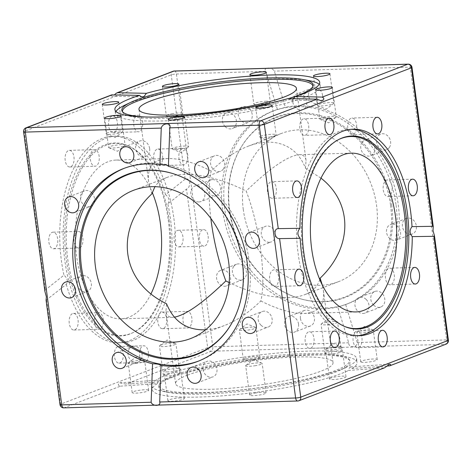 <?xml version="1.0" encoding="UTF-8"?>
<svg xmlns="http://www.w3.org/2000/svg" width="472" height="472" viewBox="0 0 472 472"><rect width="100%" height="100%" fill="white"/><g stroke="black" fill="none" stroke-linecap="round" stroke-linejoin="round"><path stroke-width="0.35" stroke-dasharray="2.36 1.77" d="M351.339 129.298A103.315 56.115 88.3 0 0 349.622 129.298A103.315 56.115 88.3 0 0 298.127 253.541A103.315 56.115 88.3 0 0 355.699 335.84A103.315 56.115 88.3 0 0 357.41 335.739M185.172 179.124L165.548 194.676C169.159 197.603 169.926 200.677 167.861 203.886L186.505 189.113C191.13 187.732 190.387 177.006 185.172 179.124L171.259 74.859A3.752 3.097 69 0 1 173.059 71.26M165.548 194.676A103.315 56.115 88.3 0 0 112.873 136.26A103.315 56.115 88.3 0 0 63.968 275.176L45.324 289.95L44.875 291.289M46.067 300.216L66.281 284.386C68.192 281.294 67.425 278.226 63.968 275.176M66.281 284.386A103.315 56.115 88.3 0 0 118.95 342.802A103.315 56.115 88.3 0 0 170.445 218.56A103.315 56.115 88.3 0 0 167.861 203.886M173.873 218.459A103.315 56.115 -91.7 0 1 122.378 342.702A103.315 56.115 -91.7 0 1 63.248 241.08A103.315 56.115 -91.7 0 1 116.301 136.16A103.315 56.115 -91.7 0 1 173.873 218.459M76.004 314.759A8.313 4.513 88.3 0 0 73.425 313.402A8.313 4.513 88.3 0 0 69.154 321.845A8.313 4.513 88.3 0 0 73.915 330.022A8.313 4.513 88.3 0 0 78.057 324.028A8.313 4.513 88.3 0 0 76.004 314.759M174.162 240.283A8.313 4.513 88.3 0 0 178.794 246.903A8.313 4.513 88.3 0 0 183.065 238.46A8.313 4.513 88.3 0 0 178.304 230.283A8.313 4.513 88.3 0 0 174.162 240.283M158.38 315.827A8.313 4.513 88.3 0 0 158.38 324.394A8.313 4.513 88.3 0 0 162.498 328.695A8.313 4.513 88.3 0 0 166.763 320.252A8.313 4.513 88.3 0 0 162.008 312.075A8.313 4.513 88.3 0 0 158.38 315.827M117.723 346.678A8.313 4.513 88.3 0 0 114.336 355.723A8.313 4.513 88.3 0 0 119.05 363.121A8.313 4.513 88.3 0 0 123.322 354.684A8.313 4.513 88.3 0 0 118.566 346.501A8.313 4.513 88.3 0 0 117.723 346.678M120.431 386.167L157.353 383.624L158.232 380.615L159.111 380.09L160.167 380.627L160.893 381.677L125.812 384.096L119.811 382.81L118.401 383.901L118.372 385.105L120.431 386.167L64.204 407.784A3.752 2.035 -91.7 0 1 63.826 407.861M387.005 366.101L352.023 368.508L351.493 367.552L350.082 367.004L348.855 368.85L348.483 370.455L384.591 367.8M167.448 374.615A103.315 16.255 172.4 0 1 281.495 352.708A103.315 16.255 172.4 0 1 356.561 358.401A103.315 16.255 172.4 0 1 347.174 366.832A103.315 16.255 172.4 0 1 256.308 388.179A103.315 16.255 172.4 0 1 163.023 391.406A103.315 16.255 172.4 0 1 151.748 385.73A103.315 16.255 172.4 0 1 167.448 374.615M352.023 368.508A103.315 16.255 -7.6 0 0 357.097 362.402A103.315 16.255 -7.6 0 0 282.032 356.708A103.315 16.255 -7.6 0 0 167.985 378.615A103.315 16.255 -7.6 0 0 160.893 381.677M157.353 383.624A103.315 16.255 -7.6 0 0 152.285 389.73A103.315 16.255 -7.6 0 0 234.714 394.745A103.315 16.255 -7.6 0 0 348.483 370.455M178.617 374.084A8.313 1.31 -7.6 0 0 179.879 373.193A8.313 1.31 -7.6 0 0 171.466 372.992A8.313 1.31 -7.6 0 0 163.4 375.387A8.313 1.31 -7.6 0 0 169.436 375.848A8.313 1.31 -7.6 0 0 178.617 374.084M360.944 362.03A8.313 1.31 -7.6 0 0 369.983 361.871A8.313 1.31 -7.6 0 0 377.216 359.593A8.313 1.31 -7.6 0 0 368.809 359.398A8.313 1.31 -7.6 0 0 360.738 361.794A8.313 1.31 -7.6 0 0 360.944 362.03M328.878 354.236A8.313 1.31 -7.6 0 0 337.332 353.168A8.313 1.31 -7.6 0 0 341.51 351.451A8.313 1.31 -7.6 0 0 333.096 351.257A8.313 1.31 -7.6 0 0 325.025 353.652A8.313 1.31 -7.6 0 0 328.878 354.236M253.358 359.233A8.313 1.31 -7.6 0 0 259.771 357.086A8.313 1.31 -7.6 0 0 251.352 356.885A8.313 1.31 -7.6 0 0 243.286 359.281A8.313 1.31 -7.6 0 0 253.358 359.233M111.622 94.89L111.103 95.733L112.017 96.276L114.466 94.831M288.215 98.542L289.23 99.486L291.082 100.105L292.805 99.633L293.908 98.666M308.977 80.594A103.315 16.255 -7.6 0 0 222.318 82.972A103.315 16.255 -7.6 0 0 131.139 102.483A103.315 16.255 -7.6 0 0 124.826 105.167M115.965 111.492A103.315 16.255 -7.6 0 0 115.439 113.599A103.315 16.255 -7.6 0 0 219.993 116.047A103.315 16.255 -7.6 0 0 320.252 86.27A103.315 16.255 -7.6 0 0 319.19 84.376M265.783 71.372L277.418 109.457L285.401 107.303L274.344 71.124C272.055 67.012 262.615 66.959 265.783 71.372L176.386 74.004A3.752 0.59 -7.6 0 0 171.259 74.859L24.172 131.422A3.752 0.59 -7.6 0 0 23.6 131.824M357.263 342.536L345.628 304.452C341.274 305.986 338.613 306.706 337.645 306.605L348.702 342.79C348.259 347.947 357.145 348.218 357.263 342.536L446.659 339.911L410.262 67.124L274.344 71.124M396.073 205.237A103.315 85.208 69 0 1 346.454 304.216A103.315 85.208 69 0 1 229.84 238.372A103.315 85.208 69 0 1 272.285 111.357A103.315 85.208 69 0 1 396.073 205.237M345.628 304.452A103.315 85.208 -111 0 0 348.607 303.384A103.315 85.208 -111 0 0 398.232 204.405A103.315 85.208 -111 0 0 285.401 107.303M277.418 109.457A103.315 85.208 -111 0 0 274.438 110.525A103.315 85.208 -111 0 0 229.687 231.014A103.315 85.208 -111 0 0 337.645 306.605M410.475 234.324A8.313 6.856 -111 0 0 412.369 233.947A8.313 6.856 -111 0 0 415.785 223.728A8.313 6.856 -111 0 0 406.404 218.43A8.313 6.856 -111 0 0 402.634 227.533A8.313 6.856 -111 0 0 410.475 234.324M373.653 305.136A8.313 6.856 -111 0 0 380.804 306.995A8.313 6.856 -111 0 0 384.22 296.776A8.313 6.856 -111 0 0 374.833 291.472A8.313 6.856 -111 0 0 373.653 305.136M322.612 95.48A8.313 6.856 -111 0 0 312.653 87.922A8.313 6.856 -111 0 0 309.231 98.141A8.313 6.856 -111 0 0 318.618 103.445A8.313 6.856 -111 0 0 322.612 95.48M389.329 147.482A8.313 6.856 -111 0 0 389.081 137.559A8.313 6.856 -111 0 0 380.644 134.113A8.313 6.856 -111 0 0 377.228 144.338A8.313 6.856 -111 0 0 386.615 149.636A8.313 6.856 -111 0 0 389.329 147.482M198.635 361.05A103.315 85.208 -111 0 0 199.715 360.643A103.315 85.208 -111 0 0 242.16 233.628A103.315 85.208 -111 0 0 125.546 167.784A103.315 85.208 -111 0 0 124.472 168.209M96.53 327.916A8.313 4.513 -91.7 0 1 94.477 318.653A8.313 4.513 -91.7 0 1 98.618 312.659A8.313 4.513 -91.7 0 1 101.197 314.022A8.313 4.513 -91.7 0 1 103.25 323.285A8.313 4.513 -91.7 0 1 99.108 329.279A8.313 4.513 -91.7 0 1 96.53 327.916M74.08 241.416A8.313 4.513 -91.7 0 1 78.222 231.416A8.313 4.513 -91.7 0 1 82.854 238.041A8.313 4.513 -91.7 0 1 78.712 248.036A8.313 4.513 -91.7 0 1 74.08 241.416M57.661 238.779A8.313 4.513 88.3 0 0 53.029 232.159A8.313 4.513 88.3 0 0 48.764 240.602A8.313 4.513 88.3 0 0 53.519 248.779A8.313 4.513 88.3 0 0 57.661 238.779M90.895 153.376A8.313 4.513 -91.7 0 1 94.524 149.624A8.313 4.513 -91.7 0 1 98.642 153.931A8.313 4.513 -91.7 0 1 98.636 162.498A8.313 4.513 -91.7 0 1 95.008 166.244A8.313 4.513 -91.7 0 1 90.889 161.943A8.313 4.513 -91.7 0 1 90.895 153.376M73.443 163.235A8.313 4.513 88.3 0 0 73.449 154.668A8.313 4.513 88.3 0 0 69.325 150.367A8.313 4.513 88.3 0 0 65.059 158.81A8.313 4.513 88.3 0 0 69.815 166.988A8.313 4.513 88.3 0 0 73.443 163.235M137.122 115.369A8.313 4.513 -91.7 0 1 137.966 115.197A8.313 4.513 -91.7 0 1 142.68 122.596A8.313 4.513 -91.7 0 1 139.293 131.647A8.313 4.513 -91.7 0 1 138.449 131.818A8.313 4.513 -91.7 0 1 133.735 124.425A8.313 4.513 -91.7 0 1 137.122 115.369M114.1 132.39A8.313 4.513 88.3 0 0 117.487 123.34A8.313 4.513 88.3 0 0 112.773 115.941A8.313 4.513 88.3 0 0 108.501 124.378A8.313 4.513 88.3 0 0 113.256 132.561A8.313 4.513 88.3 0 0 114.1 132.39M185.685 149.665A8.313 4.513 -91.7 0 1 187.732 158.928A8.313 4.513 -91.7 0 1 183.59 164.923A8.313 4.513 -91.7 0 1 181.012 163.56A8.313 4.513 -91.7 0 1 178.959 154.297A8.313 4.513 -91.7 0 1 183.101 148.302A8.313 4.513 -91.7 0 1 185.685 149.665M155.819 164.303A8.313 4.513 88.3 0 0 158.397 165.66A8.313 4.513 88.3 0 0 162.669 157.217A8.313 4.513 88.3 0 0 157.908 149.04A8.313 4.513 88.3 0 0 153.766 155.034A8.313 4.513 88.3 0 0 155.819 164.303M208.128 236.165A8.313 4.513 -91.7 0 1 203.987 246.166A8.313 4.513 -91.7 0 1 199.355 239.54A8.313 4.513 -91.7 0 1 203.497 229.545A8.313 4.513 -91.7 0 1 208.128 236.165M191.319 324.205A8.313 4.513 -91.7 0 1 187.691 327.957A8.313 4.513 -91.7 0 1 183.573 323.65A8.313 4.513 -91.7 0 1 183.573 315.084A8.313 4.513 -91.7 0 1 187.201 311.337A8.313 4.513 -91.7 0 1 191.319 315.638A8.313 4.513 -91.7 0 1 191.319 324.205M145.087 362.213A8.313 4.513 -91.7 0 1 144.249 362.384A8.313 4.513 -91.7 0 1 139.535 354.985A8.313 4.513 -91.7 0 1 142.916 345.935A8.313 4.513 -91.7 0 1 143.759 345.764A8.313 4.513 -91.7 0 1 148.474 353.156A8.313 4.513 -91.7 0 1 145.087 362.213M393.742 281.023A8.313 4.513 88.3 0 0 393.748 272.456A8.313 4.513 88.3 0 0 389.63 268.149A8.313 4.513 88.3 0 0 386.002 271.901A8.313 4.513 88.3 0 0 385.996 280.468A8.313 4.513 88.3 0 0 390.12 284.769A8.313 4.513 88.3 0 0 393.742 281.023M392.043 186.54A8.313 4.513 88.3 0 0 387.412 179.92A8.313 4.513 88.3 0 0 383.264 189.915A8.313 4.513 88.3 0 0 387.901 196.541A8.313 4.513 88.3 0 0 392.043 186.54M354.525 119.398A8.313 4.513 88.3 0 0 351.941 118.035A8.313 4.513 88.3 0 0 347.799 124.03A8.313 4.513 88.3 0 0 349.852 133.293A8.313 4.513 88.3 0 0 352.431 134.656A8.313 4.513 88.3 0 0 356.572 128.661A8.313 4.513 88.3 0 0 354.525 119.398M303.16 118.92A8.313 4.513 88.3 0 0 299.779 127.977A8.313 4.513 88.3 0 0 304.493 135.37A8.313 4.513 88.3 0 0 305.331 135.198A8.313 4.513 88.3 0 0 308.717 126.148A8.313 4.513 88.3 0 0 304.003 118.749A8.313 4.513 88.3 0 0 303.16 118.92M268.043 185.396A8.313 4.513 88.3 0 0 268.043 193.962A8.313 4.513 88.3 0 0 272.161 198.269A8.313 4.513 88.3 0 0 275.79 194.517A8.313 4.513 88.3 0 0 275.79 185.95A8.313 4.513 88.3 0 0 271.671 181.649A8.313 4.513 88.3 0 0 268.043 185.396M269.748 279.878A8.313 4.513 88.3 0 0 274.38 286.498A8.313 4.513 88.3 0 0 278.521 276.503A8.313 4.513 88.3 0 0 273.89 269.878A8.313 4.513 88.3 0 0 269.748 279.878M307.266 347.02A8.313 4.513 88.3 0 0 309.844 348.383A8.313 4.513 88.3 0 0 313.986 342.389A8.313 4.513 88.3 0 0 311.939 333.126A8.313 4.513 88.3 0 0 309.355 331.763A8.313 4.513 88.3 0 0 305.213 337.757A8.313 4.513 88.3 0 0 307.266 347.02M358.626 347.498A8.313 4.513 88.3 0 0 362.012 338.442A8.313 4.513 88.3 0 0 357.298 331.049A8.313 4.513 88.3 0 0 356.454 331.22A8.313 4.513 88.3 0 0 353.074 340.271A8.313 4.513 88.3 0 0 357.788 347.669A8.313 4.513 88.3 0 0 358.626 347.498M362.083 142.355A8.313 6.856 69 0 1 364.803 140.208A8.313 6.856 69 0 1 373.24 143.653A8.313 6.856 69 0 1 373.488 153.577A8.313 6.856 69 0 1 370.768 155.725A8.313 6.856 69 0 1 362.331 152.285A8.313 6.856 69 0 1 362.083 142.355M292.811 101.981A8.313 6.856 69 0 1 296.805 94.016A8.313 6.856 69 0 1 306.765 101.574A8.313 6.856 69 0 1 302.77 109.539A8.313 6.856 69 0 1 292.811 101.981M225.221 126.667A8.313 6.856 69 0 1 226.401 113.009A8.313 6.856 69 0 1 233.552 114.873A8.313 6.856 69 0 1 232.371 128.531A8.313 6.856 69 0 1 225.221 126.667M249.399 108.778A8.313 6.856 -111 0 0 242.248 106.914A8.313 6.856 -111 0 0 238.832 117.139A8.313 6.856 -111 0 0 248.213 122.437A8.313 6.856 -111 0 0 249.399 108.778M198.901 201.957A8.313 6.856 69 0 1 191.06 195.166A8.313 6.856 69 0 1 194.836 186.056A8.313 6.856 69 0 1 196.73 185.679A8.313 6.856 69 0 1 204.571 192.47A8.313 6.856 69 0 1 200.801 201.579A8.313 6.856 69 0 1 198.901 201.957M212.577 179.584A8.313 6.856 -111 0 0 210.677 179.962A8.313 6.856 -111 0 0 207.261 190.186A8.313 6.856 -111 0 0 216.648 195.485A8.313 6.856 -111 0 0 220.418 186.375A8.313 6.856 -111 0 0 212.577 179.584M229.274 283.743A8.313 6.856 69 0 1 226.56 285.89A8.313 6.856 69 0 1 218.117 282.445A8.313 6.856 69 0 1 217.875 272.521A8.313 6.856 69 0 1 220.589 270.373A8.313 6.856 69 0 1 229.032 273.813A8.313 6.856 69 0 1 229.274 283.743M233.717 266.426A8.313 6.856 -111 0 0 233.964 276.356A8.313 6.856 -111 0 0 242.407 279.796A8.313 6.856 -111 0 0 245.818 269.577A8.313 6.856 -111 0 0 236.437 264.279A8.313 6.856 -111 0 0 233.717 266.426M298.546 324.116A8.313 6.856 69 0 1 294.558 332.082A8.313 6.856 69 0 1 284.592 324.524A8.313 6.856 69 0 1 288.587 316.559A8.313 6.856 69 0 1 298.546 324.116M300.44 318.429A8.313 6.856 -111 0 0 310.399 325.987A8.313 6.856 -111 0 0 313.815 315.768A8.313 6.856 -111 0 0 304.434 310.464A8.313 6.856 -111 0 0 300.44 318.429M366.142 299.425A8.313 6.856 69 0 1 364.956 313.089A8.313 6.856 69 0 1 357.805 311.225A8.313 6.856 69 0 1 358.991 297.567A8.313 6.856 69 0 1 366.142 299.425M392.456 224.141A8.313 6.856 69 0 1 400.297 230.932A8.313 6.856 69 0 1 396.527 240.042A8.313 6.856 69 0 1 394.627 240.419A8.313 6.856 69 0 1 386.786 233.628A8.313 6.856 69 0 1 390.556 224.519A8.313 6.856 69 0 1 392.456 224.141M260.992 325.202A8.313 6.856 -111 0 0 268.143 327.061A8.313 6.856 -111 0 0 269.329 313.402A8.313 6.856 -111 0 0 262.178 311.538A8.313 6.856 -111 0 0 260.992 325.202M202.995 369.316A8.313 6.856 -111 0 0 212.96 376.868A8.313 6.856 -111 0 0 216.949 368.903A8.313 6.856 -111 0 0 206.99 361.351A8.313 6.856 -111 0 0 202.995 369.316M129.369 348.784A8.313 6.856 -111 0 0 129.617 358.708A8.313 6.856 -111 0 0 138.06 362.154A8.313 6.856 -111 0 0 140.774 360A8.313 6.856 -111 0 0 140.526 350.077A8.313 6.856 -111 0 0 132.089 346.631A8.313 6.856 -111 0 0 129.369 348.784M83.249 275.624A8.313 6.856 -111 0 0 81.349 276.008A8.313 6.856 -111 0 0 77.579 285.112A8.313 6.856 -111 0 0 85.42 291.902A8.313 6.856 -111 0 0 87.32 291.525A8.313 6.856 -111 0 0 91.09 282.421A8.313 6.856 -111 0 0 83.249 275.624M91.645 192.7A8.313 6.856 -111 0 0 84.494 190.841A8.313 6.856 -111 0 0 83.314 204.5A8.313 6.856 -111 0 0 90.465 206.364A8.313 6.856 -111 0 0 91.645 192.7M149.642 148.586A8.313 6.856 -111 0 0 139.683 141.034A8.313 6.856 -111 0 0 135.688 148.999A8.313 6.856 -111 0 0 145.647 156.551A8.313 6.856 -111 0 0 149.642 148.586M223.268 169.118A8.313 6.856 -111 0 0 223.02 159.194A8.313 6.856 -111 0 0 214.583 155.748A8.313 6.856 -111 0 0 211.863 157.902A8.313 6.856 -111 0 0 212.111 167.825A8.313 6.856 -111 0 0 220.554 171.271A8.313 6.856 -111 0 0 223.268 169.118M269.394 242.278A8.313 6.856 -111 0 0 271.288 241.9A8.313 6.856 -111 0 0 275.064 232.79A8.313 6.856 -111 0 0 267.223 225.999A8.313 6.856 -111 0 0 265.323 226.377A8.313 6.856 -111 0 0 261.553 235.487A8.313 6.856 -111 0 0 269.394 242.278M108.814 147.701A8.313 1.31 -7.6 0 0 108.955 147.771A8.313 1.31 -7.6 0 0 117.032 147.659A8.313 1.31 -7.6 0 0 124.844 145.647A8.313 1.31 -7.6 0 0 125.092 145.264A8.313 1.31 -7.6 0 0 124.891 145.028A8.313 1.31 -7.6 0 0 115.846 145.187A8.313 1.31 -7.6 0 0 108.613 147.465A8.313 1.31 -7.6 0 0 108.814 147.701M176.026 149.412A8.313 1.31 -7.6 0 0 188.405 147.004A8.313 1.31 -7.6 0 0 188.658 146.621A8.313 1.31 -7.6 0 0 184.806 146.037A8.313 1.31 -7.6 0 0 176.351 147.105A8.313 1.31 -7.6 0 0 172.174 148.822A8.313 1.31 -7.6 0 0 172.516 149.128A8.313 1.31 -7.6 0 0 176.026 149.412M269.718 137.004A8.313 1.31 -7.6 0 0 275.878 135.24A8.313 1.31 -7.6 0 0 276.132 134.856A8.313 1.31 -7.6 0 0 266.055 134.909A8.313 1.31 -7.6 0 0 259.647 137.057A8.313 1.31 -7.6 0 0 259.989 137.364A8.313 1.31 -7.6 0 0 269.718 137.004M335.008 117.758A8.313 1.31 -7.6 0 0 336.023 117.245A8.313 1.31 -7.6 0 0 336.271 116.861A8.313 1.31 -7.6 0 0 330.229 116.401A8.313 1.31 -7.6 0 0 321.054 118.165A8.313 1.31 -7.6 0 0 319.792 119.062A8.313 1.31 -7.6 0 0 320.134 119.363A8.313 1.31 -7.6 0 0 326.913 119.416A8.313 1.31 -7.6 0 0 335.008 117.758M333.651 102.937A8.313 1.31 -7.6 0 0 324.606 103.097A8.313 1.31 -7.6 0 0 317.373 105.374A8.313 1.31 -7.6 0 0 317.573 105.616A8.313 1.31 -7.6 0 0 317.715 105.681A8.313 1.31 -7.6 0 0 325.786 105.569A8.313 1.31 -7.6 0 0 333.604 103.557A8.313 1.31 -7.6 0 0 333.851 103.173A8.313 1.31 -7.6 0 0 333.651 102.937M266.438 101.226A8.313 1.31 -7.6 0 0 257.989 102.294A8.313 1.31 -7.6 0 0 253.806 104.017A8.313 1.31 -7.6 0 0 254.148 104.318A8.313 1.31 -7.6 0 0 257.659 104.601A8.313 1.31 -7.6 0 0 270.043 102.2A8.313 1.31 -7.6 0 0 270.291 101.816A8.313 1.31 -7.6 0 0 266.438 101.226M172.746 113.634A8.313 1.31 -7.6 0 0 166.333 115.782A8.313 1.31 -7.6 0 0 166.675 116.082A8.313 1.31 -7.6 0 0 176.404 115.728A8.313 1.31 -7.6 0 0 182.57 113.964A8.313 1.31 -7.6 0 0 182.817 113.581A8.313 1.31 -7.6 0 0 172.746 113.634M107.457 132.88A8.313 1.31 -7.6 0 0 106.194 133.777A8.313 1.31 -7.6 0 0 106.53 134.083A8.313 1.31 -7.6 0 0 113.315 134.131A8.313 1.31 -7.6 0 0 121.41 132.473A8.313 1.31 -7.6 0 0 122.425 131.959A8.313 1.31 -7.6 0 0 122.673 131.576A8.313 1.31 -7.6 0 0 116.631 131.122A8.313 1.31 -7.6 0 0 107.457 132.88M245.776 327.751A8.313 1.31 172.4 0 1 255.505 327.397A8.313 1.31 172.4 0 1 255.848 327.698A8.313 1.31 172.4 0 1 249.44 329.845A8.313 1.31 172.4 0 1 239.369 329.898A8.313 1.31 172.4 0 1 239.617 329.515A8.313 1.31 172.4 0 1 245.776 327.751M333.733 321.479A8.313 1.31 172.4 0 1 337.25 321.762A8.313 1.31 172.4 0 1 337.586 322.069A8.313 1.31 172.4 0 1 333.409 323.786A8.313 1.31 172.4 0 1 324.96 324.854A8.313 1.31 172.4 0 1 321.107 324.264A8.313 1.31 172.4 0 1 321.355 323.88A8.313 1.31 172.4 0 1 333.733 321.479M373.092 329.969A8.313 1.31 172.4 0 1 373.299 330.211A8.313 1.31 172.4 0 1 366.065 332.489A8.313 1.31 172.4 0 1 357.021 332.648A8.313 1.31 172.4 0 1 356.814 332.406A8.313 1.31 172.4 0 1 357.068 332.028A8.313 1.31 172.4 0 1 364.88 330.017A8.313 1.31 172.4 0 1 372.957 329.904A8.313 1.31 172.4 0 1 373.092 329.969M340.796 348.253A8.313 1.31 172.4 0 1 331.615 350.012A8.313 1.31 172.4 0 1 325.574 349.557A8.313 1.31 172.4 0 1 325.827 349.174A8.313 1.31 172.4 0 1 326.842 348.661A8.313 1.31 172.4 0 1 334.937 347.003A8.313 1.31 172.4 0 1 341.716 347.05A8.313 1.31 172.4 0 1 342.058 347.357A8.313 1.31 172.4 0 1 340.796 348.253M330.76 378.042A8.313 1.31 -7.6 0 0 329.497 378.939A8.313 1.31 -7.6 0 0 337.911 379.134A8.313 1.31 -7.6 0 0 345.982 376.739A8.313 1.31 -7.6 0 0 339.94 376.284A8.313 1.31 -7.6 0 0 330.76 378.042M255.759 365.611A8.313 1.31 172.4 0 1 245.688 365.664A8.313 1.31 172.4 0 1 245.936 365.281A8.313 1.31 172.4 0 1 252.095 363.517A8.313 1.31 172.4 0 1 261.824 363.157A8.313 1.31 172.4 0 1 262.166 363.464A8.313 1.31 172.4 0 1 255.759 365.611M256.019 392.899A8.313 1.31 -7.6 0 0 249.605 395.046A8.313 1.31 -7.6 0 0 258.025 395.241A8.313 1.31 -7.6 0 0 266.09 392.846A8.313 1.31 -7.6 0 0 256.019 392.899M167.802 371.883A8.313 1.31 172.4 0 1 163.949 371.293A8.313 1.31 172.4 0 1 164.197 370.909A8.313 1.31 172.4 0 1 176.575 368.508A8.313 1.31 172.4 0 1 180.086 368.791A8.313 1.31 172.4 0 1 180.428 369.092A8.313 1.31 172.4 0 1 176.251 370.815A8.313 1.31 172.4 0 1 167.802 371.883M180.499 397.89A8.313 1.31 -7.6 0 0 172.044 398.958A8.313 1.31 -7.6 0 0 167.867 400.681A8.313 1.31 -7.6 0 0 176.28 400.875A8.313 1.31 -7.6 0 0 184.351 398.48A8.313 1.31 -7.6 0 0 180.499 397.89M128.443 363.393A8.313 1.31 172.4 0 1 128.236 363.151A8.313 1.31 172.4 0 1 128.484 362.767A8.313 1.31 172.4 0 1 136.302 360.755A8.313 1.31 172.4 0 1 144.379 360.649A8.313 1.31 172.4 0 1 144.515 360.714A8.313 1.31 172.4 0 1 144.721 360.95A8.313 1.31 172.4 0 1 137.488 363.228A8.313 1.31 172.4 0 1 128.443 363.393M148.438 390.096A8.313 1.31 -7.6 0 0 139.393 390.255A8.313 1.31 -7.6 0 0 132.16 392.533A8.313 1.31 -7.6 0 0 140.567 392.733A8.313 1.31 -7.6 0 0 148.639 390.338A8.313 1.31 -7.6 0 0 148.438 390.096M160.74 345.109A8.313 1.31 172.4 0 1 168.834 343.451A8.313 1.31 172.4 0 1 175.619 343.504A8.313 1.31 172.4 0 1 175.962 343.805A8.313 1.31 172.4 0 1 174.693 344.702A8.313 1.31 172.4 0 1 165.519 346.466A8.313 1.31 172.4 0 1 159.477 346.005A8.313 1.31 172.4 0 1 159.725 345.622A8.313 1.31 172.4 0 1 160.74 345.109M122.525 111.775A96.058 15.11 -7.6 0 0 122.767 112.424A96.058 15.11 -7.6 0 0 219.704 113.852A96.058 15.11 -7.6 0 0 312.871 87.06A96.058 15.11 -7.6 0 0 312.936 86.37M144.627 116.938A96.559 15.192 -7.6 0 0 288.587 98.554M173.678 375.5A96.058 15.11 172.4 0 1 277.046 355.363A96.058 15.11 172.4 0 1 349.233 359.576A96.058 15.11 172.4 0 1 256.296 388.108A96.058 15.11 172.4 0 1 159.129 384.94A96.058 15.11 172.4 0 1 173.678 375.5M187.638 375.087A79.426 12.496 172.4 0 1 236.808 363.115A79.426 12.496 172.4 0 1 333.026 362.62A79.426 12.496 172.4 0 1 255.948 385.512A79.426 12.496 172.4 0 1 175.572 383.63A79.426 12.496 172.4 0 1 187.638 375.087M173.436 376.857A96.559 15.192 172.4 0 1 277.341 356.62A96.559 15.192 172.4 0 1 349.911 360.85A96.559 15.192 172.4 0 1 341.409 369.582A96.559 15.192 172.4 0 1 256.485 389.53A96.559 15.192 172.4 0 1 169.3 392.545A96.559 15.192 172.4 0 1 158.81 386.35A96.559 15.192 172.4 0 1 173.436 376.857M169.135 219.958A96.058 52.174 -91.7 0 1 133.458 332.412A96.058 52.174 -91.7 0 1 66.275 240.991A96.058 52.174 -91.7 0 1 127.965 145.777A96.058 52.174 -91.7 0 1 169.135 219.958M150.999 293.844A79.426 43.141 -91.7 0 1 120.767 318.848A79.426 43.141 -91.7 0 1 75.308 240.726A79.426 43.141 -91.7 0 1 116.094 160.067A79.426 43.141 -91.7 0 1 152.238 192.458M168.244 219.893A96.559 52.451 -91.7 0 1 132.378 332.931A96.559 52.451 -91.7 0 1 64.853 241.033A96.559 52.451 -91.7 0 1 126.862 145.323A96.559 52.451 -91.7 0 1 168.244 219.893M390.556 205.196A96.058 79.225 69 0 1 299.909 298.64A96.058 79.225 69 0 1 241.469 146.68A96.058 79.225 69 0 1 326.966 118.873A96.058 79.225 69 0 1 390.556 205.196M243.281 209.527A79.426 65.502 69 0 1 255.47 153.978A79.426 65.502 69 0 1 281.43 133.434A79.426 65.502 69 0 1 371.081 184.05A79.426 65.502 69 0 1 338.448 281.695A79.426 65.502 69 0 1 243.281 209.527M391.707 204.901A96.559 79.638 69 0 1 300.581 298.841A96.559 79.638 69 0 1 241.835 146.078A96.559 79.638 69 0 1 327.78 118.13A96.559 79.638 69 0 1 391.707 204.901M339.085 139.334A96.058 52.174 88.3 0 0 338.542 139.588A96.058 52.174 88.3 0 0 302.865 252.042A96.058 52.174 88.3 0 0 344.035 326.223A96.058 52.174 88.3 0 0 344.584 326.441M230.348 325.621A96.058 79.225 -111 0 0 230.531 325.32A96.058 79.225 -111 0 0 172.091 173.36A96.058 79.225 -111 0 0 171.755 173.259M205.585 329.822C211.556 329.497 217.775 328.093 224.241 325.615C236.72 320.742 248.915 312.535 260.827 300.988C266.532 277.683 259.541 225.274 246.154 191.042C216.105 175.844 184.753 170.41 167.224 177.354C161.748 179.478 157.642 182.587 154.904 186.688M210.825 218.388C208.53 198.612 208.648 182.823 211.173 171.012C223.085 159.465 235.28 151.258 247.759 146.385C273.819 136.16 296.729 144.839 305.443 168.238L321.001 178.156M319.762 279.542C317.662 286.516 312.665 291.554 304.776 294.646C287.885 301.313 258.196 296.575 229.138 282.575M151.89 193.809L148.609 181.572C146.993 166.976 153.524 159.294 168.191 158.533C179.679 158.327 194.004 162.486 211.173 171.012M305.443 168.238L306.062 160.568C305.496 156.556 303.189 154.598 299.142 154.686C287.861 155.813 270.196 167.932 246.154 191.042M174.374 317.184L172.858 317.314C168.811 317.402 166.504 315.443 165.938 311.431L166.557 303.762M260.827 300.988C277.996 309.514 292.321 313.673 303.809 313.467C318.476 312.706 325.007 305.024 323.391 290.428L322.364 285.206M46.657 299.938L60.569 404.203L207.656 347.64L186.505 189.113M59.997 404.61A3.752 0.59 172.4 0 1 60.569 404.203A3.752 3.097 -111 0 0 64.204 407.784L298.086 400.911L383.565 368.036M388.946 365.965L445.173 344.342L211.291 351.221A3.752 3.097 69 0 1 207.656 347.64A3.752 0.59 172.4 0 1 212.783 346.784A3.752 2.035 -91.7 0 1 211.291 351.221L125.812 384.096M446.028 344.171A3.752 3.097 69 0 1 445.173 344.342A3.752 2.035 88.3 0 0 446.659 339.911A3.752 0.59 172.4 0 1 448.4 340.176M25.972 127.829A3.752 3.097 -111 0 0 24.172 131.422L45.324 289.95M174.298 71.012A3.752 2.035 -91.7 0 1 176.386 74.004L212.783 346.784L348.702 342.79M297.702 400.988A3.752 2.035 88.3 0 0 298.086 400.911M412.003 67.39A3.752 0.59 -7.6 0 0 410.262 67.124A3.752 2.035 88.3 0 0 408.174 64.139M355.699 335.84L359.127 335.739M349.622 129.298L353.05 129.198M116.301 136.16L112.873 136.26M122.378 342.702L118.95 342.802M159.076 380.09L120.065 382.78M350.425 366.909L389.819 364.195M151.748 385.73L152.285 389.73M356.561 358.401L357.097 362.402M142.29 96.925L112.017 96.276M320.252 86.27L319.715 82.27M115.439 113.599L114.902 109.598M291.082 100.105L321.751 100.76M346.454 304.216L348.607 303.384M272.285 111.357L274.438 110.525M125.546 167.784L123.393 168.616M199.715 360.643L197.561 361.475M73.425 313.402L98.618 312.659M73.915 330.022L99.108 329.279M53.029 232.159L78.222 231.416M53.519 248.779L78.712 248.036M69.325 150.367L94.524 149.624M69.815 166.988L95.008 166.244M112.773 115.941L137.966 115.197M113.256 132.561L138.449 131.818M158.397 165.66L183.59 164.923M157.908 149.04L183.101 148.302M178.794 246.903L203.987 246.166M178.304 230.283L203.497 229.545M162.498 328.695L187.691 327.957M162.008 312.075L187.201 311.337M119.056 363.121L144.249 362.384M118.566 346.501L143.759 345.764M414.823 267.412L389.63 268.149M415.313 284.032L390.12 284.769M412.605 179.177L387.412 179.92M413.094 195.797L387.901 196.541M377.134 117.292L351.941 118.035M377.624 133.912L352.431 134.656M329.686 134.632L304.493 135.37M329.196 118.012L304.003 118.749M297.354 197.526L272.161 198.269M296.864 180.906L271.671 181.649M299.572 285.761L274.38 286.498M299.083 269.14L273.89 269.878M335.037 347.646L309.844 348.383M334.548 331.025L309.355 331.763M382.491 330.306L357.298 331.049M382.981 346.926L357.788 347.669M380.644 134.113L364.803 140.208M386.615 149.636L370.768 155.725M312.647 87.928L296.805 94.016M318.618 103.445L302.77 109.539M242.248 106.92L226.401 113.009M248.213 122.437L232.371 128.531M210.677 179.962L194.836 186.056M216.648 195.485L200.801 201.579M242.401 279.796L226.56 285.89M236.437 264.279L220.589 270.373M310.399 325.987L294.558 332.082M304.428 310.464L288.587 316.559M380.804 306.995L364.956 313.089M374.833 291.472L358.991 297.567M412.369 233.947L396.527 240.042M406.404 218.43L390.556 224.519M252.302 333.155L268.143 327.061M246.331 317.632L262.178 311.538M197.113 382.963L212.96 376.868M191.148 367.446L206.99 361.351M122.213 368.243L138.06 362.154M116.248 352.726L132.089 346.631M65.508 282.097L81.349 276.008M71.473 297.62L87.32 291.525M68.652 196.936L84.494 190.841M74.617 212.453L90.465 206.364M123.835 147.122L139.683 141.034M129.806 162.645L145.647 156.551M198.736 161.843L214.583 155.748M204.706 177.366L220.554 171.271M255.446 247.989L271.288 241.9M249.476 232.472L265.323 226.377M108.949 147.765L117.504 151.252L124.844 145.647M121.174 115.882L125.092 145.264M104.69 118.077L108.613 147.465M188.405 147.004L181.065 152.615L172.516 149.128M184.735 117.239L188.658 146.621M168.256 119.44L172.174 148.822M275.878 135.24L268.538 140.851L259.989 137.364M272.208 105.474L276.132 134.856M255.73 107.675L259.647 137.057M336.023 117.245L328.683 122.85L320.134 119.363M332.353 87.479L336.271 116.861M315.868 89.674L319.792 119.062M317.715 105.681L326.264 109.168L333.604 103.557M313.449 75.992L317.373 105.374M329.934 73.791L333.851 103.173M254.148 104.318L262.703 107.805L270.043 102.2M249.889 74.629L253.806 104.017M266.367 72.434L270.291 101.816M166.675 116.082L175.23 119.569L182.57 113.964M162.415 86.394L166.333 115.782M178.894 84.199L182.817 113.581M106.53 134.083L115.085 137.57L122.425 131.959M102.271 104.395L106.194 133.777M118.755 102.194L122.673 131.576M255.505 327.397L246.956 323.91L239.617 329.515M259.771 357.086L255.848 327.698M243.286 359.281L239.369 329.898M337.25 321.762L328.695 318.276L321.355 323.88M341.51 351.451L337.586 322.069M325.025 353.652L321.107 324.264M357.068 332.028L364.408 326.417L372.957 329.904M377.216 359.593L373.299 330.211M360.738 361.794L356.814 332.406M325.827 349.174L333.167 343.569L341.716 347.05M329.497 378.939L325.574 349.557M345.982 376.739L342.058 347.357M245.936 365.281L253.275 359.67L261.83 363.157M249.605 395.046L245.688 365.664M266.09 392.846L262.166 363.464M164.197 370.909L171.537 365.304L180.086 368.791M167.867 400.681L163.949 371.293M184.351 398.48L180.428 369.092M128.484 362.767L135.824 357.162L144.379 360.649M132.16 392.533L128.236 363.151M148.639 390.338L144.721 360.95M175.619 343.504L167.064 340.017L159.725 345.622M179.879 373.193L175.962 343.805M163.4 375.387L159.477 346.005M312.871 87.06L313.19 85.65M122.767 112.424L122.089 111.15M159.129 384.94L158.81 386.35M349.233 359.576L349.911 360.85M341.409 369.582L347.174 366.832M169.3 392.545L163.023 391.406M127.965 145.777L126.862 145.323M133.458 332.412L132.378 332.931M299.909 298.64L300.581 298.841M241.469 146.68L241.835 146.078M344.035 326.223L345.138 326.677M338.542 139.588L339.622 139.069M172.091 173.36L171.419 173.159M230.531 325.32L230.165 325.922M167.224 177.354L133.552 190.304M224.241 325.615L190.57 338.566M281.43 133.434L247.759 146.385M338.448 281.695L304.776 294.646M306.062 160.568L296.428 88.37M148.609 181.572L138.975 109.38M168.191 158.533L116.094 160.067M172.858 317.314L120.767 318.848M351.233 153.152L299.142 154.686M355.906 311.933L303.809 313.467M333.026 362.62L323.391 290.428M175.572 383.63L165.938 311.431"/><path stroke-width="0.71" d="M433.916 236.307L412.262 236.631C409.501 233.38 409.413 230.047 412.009 226.631L432.582 226.324L433.213 226.625L433.048 230.714L434.47 235.764L433.916 236.307L447.828 340.577A3.752 3.097 69 0 1 446.028 344.171L389.854 365.776L387.005 366.101M278.256 228.631L299.915 228.306C297.148 231.722 297.236 235.056 300.162 238.307L279.589 238.614C274.863 239.286 272.775 228.767 278.256 228.631L264.344 124.36L411.431 67.797L432.582 226.324M357.41 335.739A103.315 56.115 88.3 0 0 408.752 230.92A103.315 56.115 88.3 0 0 351.339 129.298M412.262 236.631A103.315 56.115 -91.7 0 1 359.127 335.739A103.315 56.115 -91.7 0 1 301.555 253.44A103.315 56.115 -91.7 0 1 300.162 238.307M299.915 228.306A103.315 56.115 -91.7 0 1 353.05 129.198A103.315 56.115 -91.7 0 1 412.009 226.631M300.983 193.78A8.313 4.513 -91.7 0 1 297.354 197.526A8.313 4.513 -91.7 0 1 292.599 189.349A8.313 4.513 -91.7 0 1 296.864 180.906A8.313 4.513 -91.7 0 1 300.983 185.213A8.313 4.513 -91.7 0 1 300.983 193.78M330.524 134.461A8.313 4.513 -91.7 0 1 329.686 134.632A8.313 4.513 -91.7 0 1 324.925 126.449A8.313 4.513 -91.7 0 1 329.202 118.012A8.313 4.513 -91.7 0 1 333.911 125.41A8.313 4.513 -91.7 0 1 330.524 134.461M375.045 132.549A8.313 4.513 -91.7 0 1 372.992 123.286A8.313 4.513 -91.7 0 1 377.134 117.292A8.313 4.513 -91.7 0 1 381.895 125.469A8.313 4.513 -91.7 0 1 377.624 133.912A8.313 4.513 -91.7 0 1 375.045 132.549M408.457 189.178A8.313 4.513 -91.7 0 1 412.605 179.177A8.313 4.513 -91.7 0 1 417.36 187.355A8.313 4.513 -91.7 0 1 413.094 195.797A8.313 4.513 -91.7 0 1 408.457 189.178M114.466 94.831L115.959 93.409L117.693 92.713L146.403 93.326A103.315 16.255 172.4 0 1 256.502 75.691A103.315 16.255 172.4 0 1 319.715 82.27A103.315 16.255 172.4 0 1 295.035 96.506L322.311 97.085L323.786 98.2L323.668 99.562L322.877 100.465L320.989 100.636L316.93 99.155L260.709 120.779L26.827 127.658A3.752 3.097 -111 0 0 25.972 127.829A3.752 3.752 0 0 0 23.6 131.824L44.875 291.289L46.374 296.87L46.067 300.216L59.997 404.61A3.752 3.752 0 0 0 63.826 407.861A3.752 2.035 -91.7 0 1 61.738 404.876L25.34 132.089L161.259 128.095C162.309 122.915 171.631 122.112 169.82 127.841L168.398 166.309C167.312 164.94 164.48 164.38 159.908 164.639L161.259 128.095M298.086 400.911A3.752 3.097 -111 0 0 298.941 400.74L384.591 367.8L389.577 364.231L390.657 364.508L390.539 365.322L389.854 365.776M146.403 93.326L144.143 96.376L142.444 96.925L140.674 96.406L139.588 95.368L111.622 94.89L25.972 127.829M293.908 98.666L295.035 96.506M316.93 99.155L288.215 98.542A103.315 16.255 172.4 0 1 178.121 116.177A103.315 16.255 172.4 0 1 114.902 109.598A103.315 16.255 172.4 0 1 130.602 98.483A103.315 16.255 172.4 0 1 139.588 95.368M288.587 98.554A96.559 15.192 -7.6 0 0 313.19 85.65A96.559 15.192 -7.6 0 0 302.699 79.455A96.559 15.192 -7.6 0 0 221.704 81.674A96.559 15.192 -7.6 0 0 136.485 99.911A96.559 15.192 -7.6 0 0 130.591 102.418L124.826 105.167A103.315 16.255 -7.6 0 0 115.965 111.492M319.19 84.376A103.315 16.255 -7.6 0 0 308.977 80.594L302.699 79.455M120.968 115.64A8.313 1.31 172.4 0 1 121.174 115.882A8.313 1.31 172.4 0 1 113.097 118.277A8.313 1.31 172.4 0 1 104.69 118.077A8.313 1.31 172.4 0 1 111.929 115.799A8.313 1.31 172.4 0 1 120.968 115.64M180.882 116.649A8.313 1.31 172.4 0 1 184.735 117.239A8.313 1.31 172.4 0 1 176.67 119.634A8.313 1.31 172.4 0 1 168.256 119.44A8.313 1.31 172.4 0 1 172.433 117.717A8.313 1.31 172.4 0 1 180.882 116.649M262.137 105.527A8.313 1.31 172.4 0 1 272.208 105.474A8.313 1.31 172.4 0 1 264.143 107.87A8.313 1.31 172.4 0 1 255.73 107.675A8.313 1.31 172.4 0 1 262.137 105.527M117.493 103.091A8.313 1.31 172.4 0 1 108.312 104.849A8.313 1.31 172.4 0 1 102.271 104.395A8.313 1.31 172.4 0 1 110.342 101.999A8.313 1.31 172.4 0 1 118.755 102.194A8.313 1.31 172.4 0 1 117.493 103.091M168.398 166.309A103.315 85.208 69 0 1 246.915 260.615A103.315 85.208 69 0 1 197.561 361.475A103.315 85.208 69 0 1 161.046 365.446L159.695 401.996C161.377 406.121 152.609 406.711 151.134 402.244L152.556 363.776C157.117 363.812 159.949 364.372 161.046 365.446M152.556 363.776A103.315 85.208 69 0 1 73.768 267.594A103.315 85.208 69 0 1 123.393 168.616A103.315 85.208 69 0 1 159.908 164.639M124.472 168.209A103.315 85.208 -111 0 0 75.927 266.763A103.315 85.208 -111 0 0 198.635 361.05M124.932 366.095A8.313 6.856 69 0 1 122.213 368.243A8.313 6.856 69 0 1 112.832 362.95A8.313 6.856 69 0 1 116.242 352.726A8.313 6.856 69 0 1 124.685 356.171A8.313 6.856 69 0 1 124.932 366.095M69.579 297.997A8.313 6.856 69 0 1 61.732 291.206A8.313 6.856 69 0 1 65.508 282.097A8.313 6.856 69 0 1 74.889 287.395A8.313 6.856 69 0 1 71.473 297.62A8.313 6.856 69 0 1 69.579 297.997M67.466 210.595A8.313 6.856 69 0 1 68.652 196.936A8.313 6.856 69 0 1 78.033 202.234A8.313 6.856 69 0 1 74.617 212.453A8.313 6.856 69 0 1 67.466 210.595M119.847 155.087A8.313 6.856 69 0 1 123.841 147.122A8.313 6.856 69 0 1 133.222 152.427A8.313 6.856 69 0 1 129.806 162.645A8.313 6.856 69 0 1 119.847 155.087M411.195 271.158A8.313 4.513 -91.7 0 1 414.823 267.412A8.313 4.513 -91.7 0 1 419.578 275.589A8.313 4.513 -91.7 0 1 415.313 284.032A8.313 4.513 -91.7 0 1 411.189 279.725A8.313 4.513 -91.7 0 1 411.195 271.158M303.714 275.76A8.313 4.513 -91.7 0 1 299.572 285.761A8.313 4.513 -91.7 0 1 294.811 277.583A8.313 4.513 -91.7 0 1 299.083 269.14A8.313 4.513 -91.7 0 1 303.714 275.76M337.132 332.388A8.313 4.513 -91.7 0 1 339.179 341.651A8.313 4.513 -91.7 0 1 335.037 347.646A8.313 4.513 -91.7 0 1 330.282 339.468A8.313 4.513 -91.7 0 1 334.548 331.025A8.313 4.513 -91.7 0 1 337.132 332.388M381.647 330.477A8.313 4.513 -91.7 0 1 382.491 330.306A8.313 4.513 -91.7 0 1 387.246 338.489A8.313 4.513 -91.7 0 1 382.975 346.926A8.313 4.513 -91.7 0 1 378.267 339.527A8.313 4.513 -91.7 0 1 381.647 330.477M253.482 319.491A8.313 6.856 69 0 1 252.302 333.155A8.313 6.856 69 0 1 242.915 327.851A8.313 6.856 69 0 1 246.331 317.632A8.313 6.856 69 0 1 253.482 319.491M201.107 374.998A8.313 6.856 69 0 1 197.113 382.963A8.313 6.856 69 0 1 187.732 377.665A8.313 6.856 69 0 1 191.148 367.446A8.313 6.856 69 0 1 201.107 374.998M196.022 163.996A8.313 6.856 69 0 1 198.736 161.843A8.313 6.856 69 0 1 208.123 167.141A8.313 6.856 69 0 1 204.706 177.36A8.313 6.856 69 0 1 196.269 173.92A8.313 6.856 69 0 1 196.022 163.996M251.375 232.094A8.313 6.856 69 0 1 259.216 238.885A8.313 6.856 69 0 1 255.446 247.989A8.313 6.856 69 0 1 246.059 242.691A8.313 6.856 69 0 1 249.476 232.472A8.313 6.856 69 0 1 251.375 232.094M317.131 88.783A8.313 1.31 172.4 0 1 326.311 87.019A8.313 1.31 172.4 0 1 332.353 87.479A8.313 1.31 172.4 0 1 324.282 89.875A8.313 1.31 172.4 0 1 315.868 89.674A8.313 1.31 172.4 0 1 317.131 88.783M313.656 76.228A8.313 1.31 172.4 0 1 313.449 75.992A8.313 1.31 172.4 0 1 321.521 73.597A8.313 1.31 172.4 0 1 329.934 73.791A8.313 1.31 172.4 0 1 322.695 76.069A8.313 1.31 172.4 0 1 313.656 76.228M253.741 75.219A8.313 1.31 172.4 0 1 249.889 74.629A8.313 1.31 172.4 0 1 257.954 72.234A8.313 1.31 172.4 0 1 266.367 72.434A8.313 1.31 172.4 0 1 262.19 74.151A8.313 1.31 172.4 0 1 253.741 75.219M172.487 86.346A8.313 1.31 172.4 0 1 162.415 86.394A8.313 1.31 172.4 0 1 170.48 83.998A8.313 1.31 172.4 0 1 178.894 84.199A8.313 1.31 172.4 0 1 172.487 86.346M312.936 86.37A96.058 15.11 -7.6 0 0 243.729 80.824A96.058 15.11 -7.6 0 0 137.087 101.244A96.058 15.11 -7.6 0 0 122.525 111.775M151.046 100.831A79.426 12.496 -7.6 0 0 138.975 109.38A79.426 12.496 -7.6 0 0 219.356 111.262A79.426 12.496 -7.6 0 0 296.428 88.37A79.426 12.496 -7.6 0 0 294.481 86.087A79.426 12.496 -7.6 0 0 230.926 84.73A79.426 12.496 -7.6 0 0 151.046 100.831M130.591 102.418A96.559 15.192 -7.6 0 0 122.089 111.15A96.559 15.192 -7.6 0 0 144.627 116.938M152.238 192.458A79.426 43.141 -91.7 0 1 160.35 223.333A79.426 43.141 -91.7 0 1 150.999 293.844M344.584 326.441A96.058 52.174 88.3 0 0 405.725 231.009A96.058 52.174 88.3 0 0 339.085 139.334M311.65 248.667A79.426 43.141 88.3 0 0 355.906 311.933A79.426 43.141 88.3 0 0 390.545 276.12A79.426 43.141 88.3 0 0 390.586 194.275A79.426 43.141 88.3 0 0 351.233 153.152A79.426 43.141 88.3 0 0 311.65 248.667M303.756 252.107A96.559 52.451 88.3 0 0 345.138 326.677A96.559 52.451 88.3 0 0 407.147 230.967A96.559 52.451 88.3 0 0 339.622 139.069A96.559 52.451 88.3 0 0 303.756 252.107M171.755 173.259A96.058 79.225 -111 0 0 81.444 266.804A96.058 79.225 -111 0 0 144.869 353.062A96.058 79.225 -111 0 0 230.348 325.621M95.403 266.397A79.426 65.502 -111 0 0 190.57 338.566A79.426 65.502 -111 0 0 223.197 240.921A79.426 65.502 -111 0 0 133.552 190.304A79.426 65.502 -111 0 0 107.592 210.848A79.426 65.502 -111 0 0 95.403 266.397M80.293 267.099A96.559 79.638 -111 0 0 144.22 353.87A96.559 79.638 -111 0 0 230.165 325.922A96.559 79.638 -111 0 0 171.419 173.159A96.559 79.638 -111 0 0 80.293 267.099M154.904 186.688L151.89 193.809C113.829 229.557 120.82 281.967 166.557 303.762C173.861 321.68 186.871 330.365 205.585 329.822M321.001 178.156C353.109 203.161 352.72 247.198 320.11 278.191L319.762 279.542M229.138 282.575L225.846 280.958C219.079 262.933 214.217 243.227 211.261 221.84L210.825 218.388M225.846 280.958C203.09 302.877 185.933 314.948 174.374 317.184M322.364 285.206L320.11 278.191M446.028 344.171A3.752 3.752 0 0 0 448.4 340.176A3.752 0.59 172.4 0 1 447.828 340.577L300.741 397.141A3.752 0.59 172.4 0 1 295.614 397.996A3.752 2.035 88.3 0 0 297.702 400.988A3.752 3.752 0 0 0 298.941 400.74A3.752 3.097 -111 0 0 300.741 397.141L279.589 238.614M23.6 131.824A3.752 0.59 -7.6 0 0 25.34 132.089A3.752 2.035 -91.7 0 1 26.827 127.658L112.306 94.784M117.693 92.713L173.914 71.089A3.752 2.035 -91.7 0 1 174.298 71.012A3.752 3.752 0 0 0 173.059 71.26A3.752 3.097 69 0 1 173.914 71.089L407.796 64.216A3.752 3.097 69 0 1 411.431 67.797A3.752 0.59 -7.6 0 0 412.003 67.39A3.752 3.752 0 0 0 408.174 64.139A3.752 2.035 88.3 0 0 407.796 64.216L322.311 97.085M264.344 124.36A3.752 3.097 -111 0 0 260.709 120.779A3.752 2.035 88.3 0 0 259.216 125.216A3.752 0.59 -7.6 0 0 264.344 124.36M151.134 402.244L61.738 404.876A3.752 0.59 172.4 0 1 59.997 404.61M169.82 127.841L259.216 125.216L295.614 397.996L159.695 401.996M173.059 71.26L116.885 92.866M63.826 407.861L297.702 400.988M408.174 64.139L174.298 71.012M412.003 67.39L433.278 226.849M434.47 235.776L448.4 340.176"/></g></svg>
